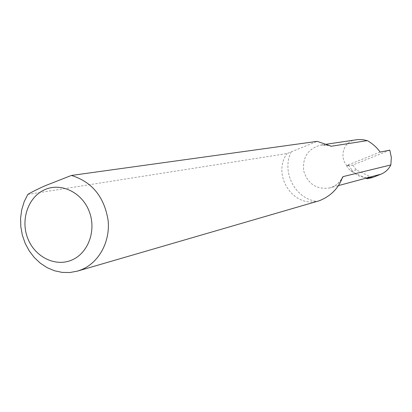 <?xml version="1.0" encoding="UTF-8"?>
<svg xmlns="http://www.w3.org/2000/svg" width="412" height="412" viewBox="0 0 412 412"><rect width="100%" height="100%" fill="white"/><g stroke="black" fill="none" stroke-linecap="round" stroke-linejoin="round"><path stroke-width="0.31" stroke-dasharray="2.06 1.54" d="M380.106 152.069L346.806 165.459L348.567 165.078L346.523 165.902L350.37 170.862L364.167 177.418L371.083 176.944M348.567 165.078L353.398 172.304L354.717 173.447L359.187 176.089L364.167 177.418L366.005 178.288M27.81 194.418L287.071 153.547L317.194 141.352M319.393 200.711L316.627 201.36C292.087 206.978 271.925 174.085 287.071 153.547M389.809 150.153L352.765 165.078L346.523 165.902M356.488 139.709C342.532 140.868 339.509 157.971 346.806 165.459M372.216 177.654L356.38 169.935L352.765 165.078M356.38 169.935L350.37 170.862M329.409 145.58L320.938 145.024C308.13 148.531 302.377 157.157 303.685 170.908C307.898 184.061 316.581 189.731 329.734 187.913C334.441 186.615 338.262 183.953 341.203 179.915M291.238 151.832C281.169 171.608 294.977 198.718 316.627 201.36M326.381 144.21L320.938 145.024L325.619 144.916L330.259 145.951M338.149 185.683L329.734 187.913C335.332 186.353 339.576 182.83 342.475 177.34"/><path stroke-width="0.62" d="M44.954 189.592C28.479 196.622 20.451 219.091 27.506 237.734C34.32 256.475 54.703 267.136 71.312 260.25C88.019 253.648 96.629 230.792 89.337 211.727C82.287 192.553 61.321 182.284 44.954 189.592M45.547 185.58C37.909 188.964 31.997 191.91 27.81 194.418L24.148 201.767L21.723 209.77L20.6 218.185L20.816 226.76L22.361 235.231L25.189 243.348L29.211 250.862L34.314 257.552L40.35 263.206L47.128 267.656L54.456 270.751L62.109 272.394L69.855 272.523L77.446 271.122L81.143 269.845C98.787 262.81 110.349 241.885 108.119 220.358C104.257 196.807 92.031 181.836 71.436 175.445L45.547 185.58M338.149 185.683L373.148 176.264L366.927 178.726L366.005 178.288M341.203 179.915L343.139 176.594L390.849 164.939C388.614 169.306 385.313 172.391 380.946 174.194L372.216 177.654L366.927 178.726M390.849 164.939L391.333 157.456L389.809 150.153L380.106 152.069C376.856 147.429 372.572 143.613 367.247 140.616L362.9 139.683L358.121 139.534L326.381 144.21M71.436 175.445L317.194 141.352L331.366 146.245L367.247 140.616M343.139 176.594L342.475 177.34C338.561 188.258 330.867 196.045 319.393 200.711L77.446 271.122M380.946 174.194L373.148 176.264M331.366 146.245L329.409 145.58M330.259 145.951L330.784 146.142"/></g></svg>

